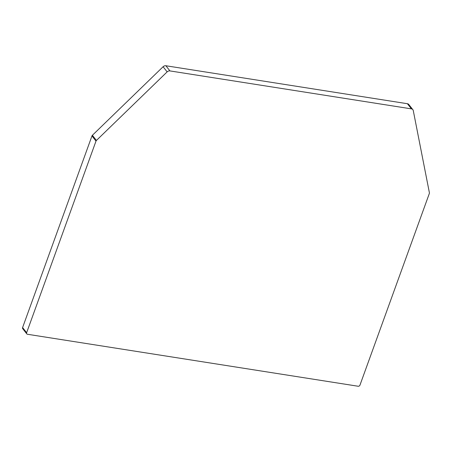 <?xml version="1.0" encoding="UTF-8"?>
<svg xmlns="http://www.w3.org/2000/svg" width="452" height="452" viewBox="0 0 452 452"><rect width="100%" height="100%" fill="white"/><g stroke="black" fill="none" stroke-linecap="round" stroke-linejoin="round"><path stroke-width="0.68" d="M411.433 108.875A3.045 2.492 -38 0 1 412.862 109.678L408.823 104.525A3.045 2.492 142 0 0 407.399 103.717L411.433 108.875L169.935 70.913L165.901 65.755A3.045 2.492 142 0 0 163.099 66.732L167.133 71.891L96.429 140.442L92.394 135.284A1.52 1.249 142 0 0 91.971 135.928L96.005 141.086L26.634 332.717L22.6 327.559A1.52 1.249 142 0 0 22.741 328.711L26.775 333.87A1.52 1.249 -38 0 1 26.634 332.717M22.6 327.559L91.971 135.928M92.394 135.284L163.099 66.732M165.901 65.755L407.399 103.717M26.775 333.87A1.52 1.249 -38 0 0 27.487 334.271L358.142 386.245A1.52 1.249 -38 0 0 359.967 385.115L429.338 193.479A1.52 1.249 -38 0 0 429.4 192.778L413.269 110.576A3.045 2.492 -38 0 0 412.862 109.678M167.133 71.891A3.045 2.492 -38 0 1 169.935 70.913M96.005 141.086A1.52 1.249 -38 0 1 96.429 140.442"/></g></svg>
